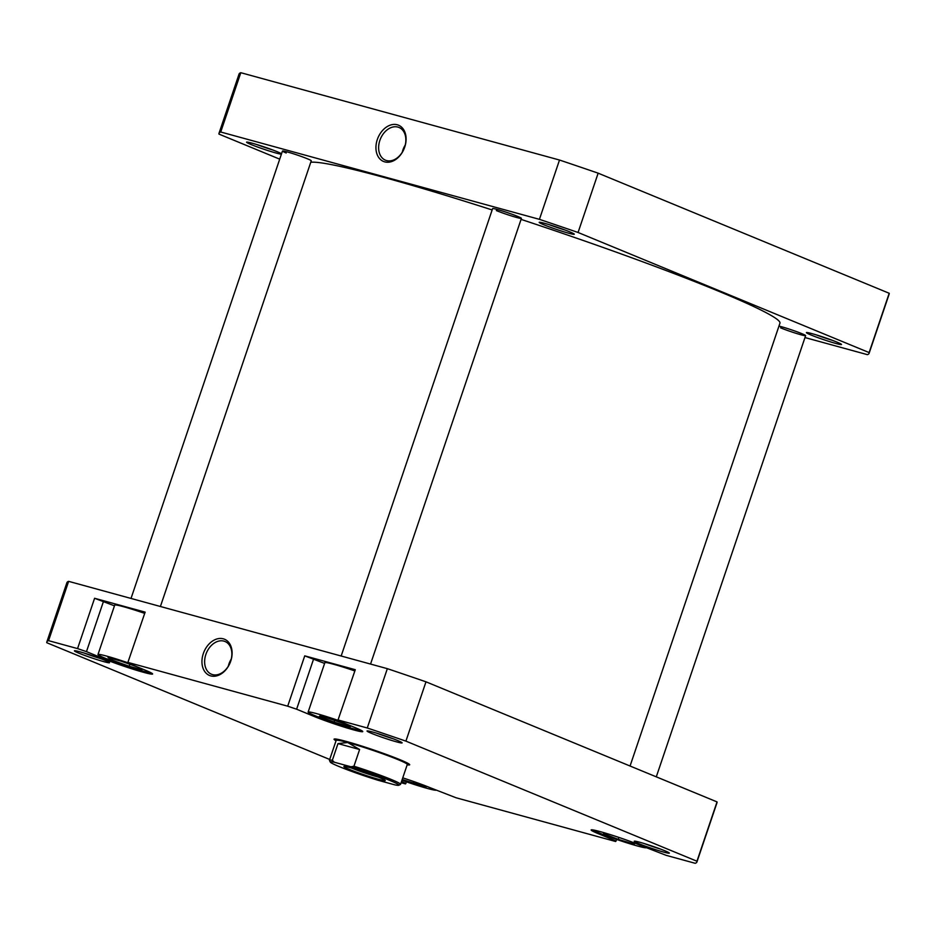 <?xml version="1.0" encoding="UTF-8"?>
<svg xmlns="http://www.w3.org/2000/svg" width="936" height="936" viewBox="0 0 936 936"><rect width="100%" height="100%" fill="white"/><g stroke="black" fill="none" stroke-linecap="round" stroke-linejoin="round"><path stroke-width="1.4" d="M630.057 766.022L779.945 323.189A249.046 15.432 -161.3 0 0 716.847 290.488A249.046 15.432 -161.3 0 0 521.071 219.387M492.149 209.956A249.046 15.432 -161.3 0 0 310.764 162.267M569.708 231.847A18.533 1.147 18.7 0 1 574.283 234.152A18.533 1.147 18.7 0 1 563.425 231.672A18.533 1.147 18.7 0 1 543.769 224.734A18.533 1.147 18.7 0 1 539.241 222.288A18.533 1.147 18.7 0 1 551.07 225.237A18.533 1.147 18.7 0 1 569.708 231.847M548.894 224.558A16.637 1.03 -161.3 0 0 565.239 230.092M492.652 208.564A15.21 0.948 18.7 0 1 502.363 210.974A15.21 0.948 18.7 0 1 517.643 216.403A15.21 0.948 18.7 0 1 521.399 218.299A15.21 0.948 18.7 0 1 512.495 216.251A15.21 0.948 18.7 0 1 496.361 210.577M286.229 152.989A15.21 0.948 18.7 0 1 282.508 150.989A15.21 0.948 18.7 0 1 292.219 153.399A15.21 0.948 18.7 0 1 307.499 158.827A15.21 0.948 18.7 0 1 311.255 160.723M281.397 154.159A18.533 1.147 18.7 0 1 268.948 150.907A18.533 1.147 18.7 0 1 251.164 144.565A18.533 1.147 18.7 0 1 246.636 142.12A18.533 1.147 18.7 0 1 258.465 145.068A18.533 1.147 18.7 0 1 277.103 151.679A18.533 1.147 18.7 0 1 281.514 153.808M256.288 144.39A16.637 1.03 -161.3 0 0 272.633 149.924M836.924 342.108A18.533 1.147 18.7 0 1 841.499 344.413A18.533 1.147 18.7 0 1 830.641 341.921A18.533 1.147 18.7 0 1 810.985 334.994A18.533 1.147 18.7 0 1 806.458 332.549A18.533 1.147 18.7 0 1 818.286 335.498A18.533 1.147 18.7 0 1 836.924 342.108M816.11 334.819A16.637 1.03 -161.3 0 0 832.455 340.353M778.963 326.102A15.21 0.948 18.7 0 1 801.871 333.672A15.21 0.948 18.7 0 1 805.627 335.568A15.21 0.948 18.7 0 1 796.712 333.532A15.21 0.948 18.7 0 1 780.589 327.846M404.738 147.081A19.609 14.169 112.4 0 1 384.743 161.869A19.609 14.169 112.4 0 1 377.302 139.569A19.609 14.169 112.4 0 1 397.297 124.781A19.609 14.169 112.4 0 1 404.738 147.081M379.852 140.435A17.714 12.8 -67.6 0 0 385.48 160.196A17.714 12.8 -67.6 0 0 404.621 147.221A17.714 12.8 -67.6 0 0 398.993 127.46A17.714 12.8 -67.6 0 0 379.852 140.435M405.265 144.963A17.714 12.8 -67.6 0 0 402.925 149.959A17.714 12.8 -67.6 0 0 402.281 152.205M279.712 159.155L218.965 134.094A343.161 21.259 18.7 0 1 219.001 133.31L239.078 74.002A343.161 21.259 18.7 0 1 240.798 72.704L559.506 160.033A343.161 21.259 18.7 0 1 598.151 173.172L889.2 293.272A343.161 21.259 18.7 0 1 889.165 294.044L869.088 353.352A343.161 21.259 18.7 0 1 867.368 354.65L804.983 337.557M219.001 133.31A343.161 21.259 18.7 0 1 220.72 132.011L539.428 219.34A343.161 21.259 18.7 0 1 578.074 232.479L869.123 352.579A343.161 21.259 18.7 0 1 869.088 353.352M220.72 132.011L240.798 72.704M559.506 160.033L539.428 219.34M869.123 352.579L889.2 293.272M598.151 173.172L578.074 232.479M592.816 829.904A28.513 1.767 -161.3 0 0 599.414 833.04A28.513 1.767 -161.3 0 0 627.787 843.114A28.513 1.767 -161.3 0 0 646.226 847.759M337.908 720.31A28.513 1.767 -161.3 0 0 308.131 712.085A28.513 1.767 -161.3 0 0 315.198 715.759A28.513 1.767 -161.3 0 0 341.991 725.341A28.513 1.767 -161.3 0 0 361.46 730.525M354.639 670.878A28.513 1.767 -161.3 0 0 324.862 662.665L308.131 712.085M127.776 662.735A28.513 1.767 -161.3 0 0 97.987 654.51A28.513 1.767 -161.3 0 0 105.054 658.183A28.513 1.767 -161.3 0 0 131.847 667.766A28.513 1.767 -161.3 0 0 151.316 672.949M144.495 613.302A28.513 1.767 -161.3 0 0 114.718 605.077L97.987 654.51M104.937 660.313A18.533 1.147 18.7 0 1 109.512 662.63A18.533 1.147 18.7 0 1 98.654 660.137A18.533 1.147 18.7 0 1 78.998 653.211A18.533 1.147 18.7 0 1 74.47 650.766A18.533 1.147 18.7 0 1 86.299 653.702A18.533 1.147 18.7 0 1 104.937 660.313M84.123 653.035A16.637 1.03 -161.3 0 0 100.468 658.57M397.543 740.481A18.533 1.147 18.7 0 1 402.117 742.798A18.533 1.147 18.7 0 1 391.26 740.306A18.533 1.147 18.7 0 1 371.604 733.379A18.533 1.147 18.7 0 1 367.076 730.934A18.533 1.147 18.7 0 1 378.904 733.871A18.533 1.147 18.7 0 1 397.543 740.481M376.728 733.204A16.637 1.03 -161.3 0 0 393.073 738.738M664.759 850.742A18.533 1.147 18.7 0 1 669.334 853.059A18.533 1.147 18.7 0 1 658.476 850.567A18.533 1.147 18.7 0 1 638.82 843.64A18.533 1.147 18.7 0 1 634.292 841.195A18.533 1.147 18.7 0 1 646.121 844.132A18.533 1.147 18.7 0 1 664.759 850.742M643.945 843.465A16.637 1.03 -161.3 0 0 660.289 848.999M336.047 740.739A39.92 2.469 18.7 0 1 334.187 739.054A39.92 2.469 18.7 0 1 359.681 745.395A39.92 2.469 18.7 0 1 399.812 759.634A39.92 2.469 18.7 0 1 409.675 764.607A39.92 2.469 18.7 0 1 407.172 764.806M203.311 653.597A19.609 14.169 112.4 0 1 223.306 638.82A19.609 14.169 112.4 0 1 230.747 661.12A19.609 14.169 112.4 0 1 210.752 675.897A19.609 14.169 112.4 0 1 203.311 653.597M230.63 661.249A17.714 12.8 -67.6 0 0 225.003 641.488A17.714 12.8 -67.6 0 0 205.861 654.463A17.714 12.8 -67.6 0 0 211.489 674.236A17.714 12.8 -67.6 0 0 230.63 661.249M231.274 659.002A17.714 12.8 -67.6 0 0 228.934 663.987A17.714 12.8 -67.6 0 0 228.29 666.245M355.282 669.708L337.849 720.509L355.282 669.708L304.738 655.855L324.605 663.413M145.138 612.132L127.706 662.934L145.138 612.132L94.594 598.279L114.461 605.838M598.783 832.771L598.443 833.754A29.472 1.825 -161.3 0 1 591.154 829.951A29.472 1.825 -161.3 0 1 609.242 834.292A29.472 1.825 -161.3 0 1 639.674 845.056L666.198 855.352L695.202 863.296A343.161 21.259 -161.3 0 0 696.922 861.997L716.999 802.69A343.161 21.259 -161.3 0 0 717.034 801.906L425.985 681.817A343.161 21.259 -161.3 0 0 387.34 668.667L68.632 581.35A343.161 21.259 -161.3 0 0 66.912 582.648L46.835 641.956A343.161 21.259 -161.3 0 0 46.8 642.728L329.706 759.47M598.443 833.754L616.052 841.019L615.654 841.499L456.054 797.764L429.53 787.468A29.472 1.825 -161.3 0 0 402.761 777.863M696.922 861.997A343.161 21.259 -161.3 0 0 696.957 861.225L405.908 741.125A343.161 21.259 -161.3 0 0 367.263 727.986L338.247 720.03M313.642 658.885L296.618 709.207L314.227 716.485A29.472 1.825 -161.3 0 0 344.659 727.249A29.472 1.825 -161.3 0 0 362.758 731.578A29.472 1.825 -161.3 0 0 355.458 727.775L337.849 720.509M296.618 709.207L287.703 706.189L304.738 655.855M128.103 662.454L287.703 706.189M103.51 601.31L86.475 651.631L104.083 658.897A29.472 1.825 -161.3 0 0 134.527 669.661A29.472 1.825 -161.3 0 0 152.615 674.002A29.472 1.825 -161.3 0 0 145.314 670.199L127.706 662.934M86.475 651.631L77.559 648.601L94.594 598.279M46.835 641.956A343.161 21.259 -161.3 0 1 48.555 640.657L77.559 648.601M401.111 782.718L405.51 783.923L406.458 781.852M401.485 781.618L405.92 783.444M387.34 668.667L367.263 727.986M48.555 640.657L68.632 581.35M717.034 801.906L696.957 861.225M405.908 741.125L425.985 681.817M616.052 841.019L616.602 839.428M129.203 666.256L141.968 669.708L137.779 667.111L120.802 661.05L108.026 657.587L112.226 660.184L129.203 666.256L129.87 664.291M334.082 722.089L349.888 726.874L350.965 726.02L320.393 715.584L319.328 716.449L334.082 722.089L334.807 719.948M604.609 832.888L603.533 833.707L618.263 839.346L634.093 844.143L635.193 843.301L630.595 841.534M402.199 779.512L426.126 786.977L422.674 784.789M401.942 780.273A28.513 1.767 -161.3 0 0 436.082 790.183M112.683 658.85L112.226 660.184M350.275 725.751L349.888 726.874M413.829 781.583L413.197 783.455M634.468 843.02L634.093 844.143M618.907 837.427L618.263 839.346M389.914 780.484A36.211 2.246 -161.3 0 0 351.012 766.795L353.948 766.221A37.545 2.328 18.7 0 1 391.271 779.489A37.545 2.328 18.7 0 1 400.573 784.321A37.545 2.328 18.7 0 1 400.456 784.438L398.771 785.269A36.211 2.246 -161.3 0 0 389.914 780.484M407.265 764.537L407.78 764.279A38.025 2.352 -161.3 0 0 407.897 764.162A38.025 2.352 -161.3 0 0 398.479 759.26A38.025 2.352 -161.3 0 0 359.202 745.372A38.025 2.352 -161.3 0 0 335.86 739.791A38.025 2.352 -161.3 0 0 335.884 739.943L336.141 740.458M400.573 784.321L407.289 764.466A37.545 2.328 -161.3 0 0 397.999 759.622A37.545 2.328 -161.3 0 0 347.736 742.529A37.545 2.328 -161.3 0 0 336.164 740.388L329.437 760.243A37.545 2.328 18.7 0 1 332.327 760.301L337.99 743.593L347.736 742.529L359.611 749.514L353.948 766.221M332.327 760.301L334.421 762.255A36.211 2.246 -161.3 0 0 330.291 762.091L329.46 760.406A37.545 2.328 18.7 0 1 329.437 760.243M349.28 769.357A21.867 1.357 18.7 0 1 343.933 766.467A21.867 1.357 18.7 0 1 357.891 769.942A21.867 1.357 18.7 0 1 379.876 777.734A21.867 1.357 18.7 0 1 385.269 780.46A21.867 1.357 18.7 0 1 372.469 777.523A21.867 1.357 18.7 0 1 349.28 769.357M398.771 785.269A36.211 2.246 -161.3 0 1 394.735 784.836L378.144 780.296A36.211 2.246 -161.3 0 1 330.291 762.091M334.421 762.255L351.012 766.795M337.99 743.593L359.611 749.514M351.445 768.011A19.96 1.24 -161.3 0 0 378.378 777.126M314.555 715.502L314.227 716.485M104.411 657.926L104.083 658.897M282.461 151.035L131.017 598.443M311.267 160.781L160.407 606.493M521.41 218.369L370.551 664.069M492.605 208.611L341.16 656.019M408.131 763.448L407.897 764.162M336.106 739.066L335.86 739.791M805.627 335.638L656.288 776.845"/></g></svg>
